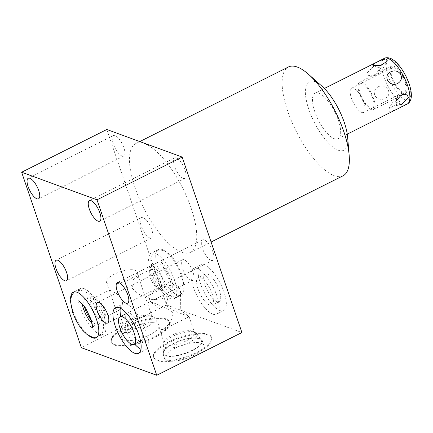 <?xml version="1.0" encoding="UTF-8"?>
<svg xmlns="http://www.w3.org/2000/svg" width="433" height="433" viewBox="0 0 433 433"><rect width="100%" height="100%" fill="white"/><g stroke="black" fill="none" stroke-linecap="round" stroke-linejoin="round"><path stroke-width="0.32" stroke-dasharray="2.17 1.62" d="M123.632 339.975A19.896 6.636 161.2 0 1 121.278 337.572A19.896 6.636 161.2 0 1 135.139 326.455A19.896 6.636 161.2 0 1 156.811 323.321A19.896 6.636 161.2 0 1 158.846 324.782A19.896 6.636 161.2 0 1 146.663 336.273A19.896 6.636 161.2 0 1 123.632 339.975M154.716 318.055A18.154 6.057 -18.8 0 1 143.604 328.539A18.154 6.057 -18.8 0 1 122.593 331.916A18.154 6.057 161.2 0 1 120.444 329.719A18.154 6.057 161.2 0 1 120.964 327.759A18.154 6.057 161.2 0 1 135.513 318.677A18.154 6.057 161.2 0 1 152.86 316.723A18.154 6.057 -18.8 0 1 153.109 316.821A18.154 6.057 -18.8 0 1 154.716 318.055L158.846 324.782M114.669 344.473A30.646 10.219 -18.8 0 0 149.104 339.212A30.646 10.219 -18.8 0 0 169.233 321.773A30.646 10.219 -18.8 0 0 165.774 318.823A30.646 10.219 -18.8 0 0 131.34 324.079A30.646 10.219 -18.8 0 0 111.211 341.523A30.646 10.219 -18.8 0 0 114.669 344.473M114.918 345.198A30.646 10.219 -18.8 0 0 149.353 339.943A30.646 10.219 -18.8 0 0 169.482 322.498A30.646 10.219 -18.8 0 0 166.023 319.554A30.646 10.219 -18.8 0 0 131.589 324.81A30.646 10.219 -18.8 0 0 111.46 342.254A30.646 10.219 -18.8 0 0 114.918 345.198M106.821 129.499L166.553 304.967L241.901 332.533M166.553 304.967L81.382 347.71M157.266 360.694A30.646 10.219 -18.8 0 0 191.7 355.439A30.646 10.219 -18.8 0 0 211.829 337.994A30.646 10.219 -18.8 0 0 208.365 335.045A30.646 10.219 -18.8 0 0 173.936 340.3A30.646 10.219 -18.8 0 0 153.807 357.745A30.646 10.219 -18.8 0 0 157.266 360.694M191.18 208.246A60.88 21.931 63.3 0 1 190.423 252.39A60.88 21.931 63.3 0 1 135.047 187.711A60.88 21.931 63.3 0 1 135.805 143.567A60.88 21.931 63.3 0 1 191.18 208.246M183.24 178.428A11.48 4.135 -116.7 0 0 184.902 178.445A11.48 4.135 -116.7 0 0 184.323 168.226A11.48 4.135 -116.7 0 0 176.263 157.937A11.48 4.135 -116.7 0 0 174.602 157.921A11.48 4.135 -116.7 0 0 175.181 168.145A11.48 4.135 -116.7 0 0 183.24 178.428M122.057 156.048A11.48 4.135 -116.7 0 0 123.719 156.064A11.48 4.135 -116.7 0 0 123.14 145.84A11.48 4.135 -116.7 0 0 115.081 135.551A11.48 4.135 -116.7 0 0 113.419 135.54A11.48 4.135 -116.7 0 0 113.998 145.759A11.48 4.135 -116.7 0 0 122.057 156.048M211.147 260.406A11.48 4.135 -116.7 0 0 212.809 260.417A11.48 4.135 -116.7 0 0 212.23 250.198A11.48 4.135 -116.7 0 0 204.17 239.909A11.48 4.135 -116.7 0 0 202.509 239.893A11.48 4.135 -116.7 0 0 203.088 250.117A11.48 4.135 -116.7 0 0 211.147 260.406M149.964 238.02A11.48 4.135 -116.7 0 0 151.626 238.036A11.48 4.135 -116.7 0 0 151.047 227.812A11.48 4.135 -116.7 0 0 142.987 217.528A11.48 4.135 -116.7 0 0 141.326 217.512A11.48 4.135 -116.7 0 0 141.905 227.731A11.48 4.135 -116.7 0 0 149.964 238.02M191.132 280.281A11.48 4.135 -116.7 0 0 192.793 280.297A11.48 4.135 -116.7 0 0 192.214 270.073A11.48 4.135 -116.7 0 0 184.155 259.789A11.48 4.135 -116.7 0 0 182.493 259.773A11.48 4.135 -116.7 0 0 183.072 269.992A11.48 4.135 -116.7 0 0 191.132 280.281M219.975 310.564A25.536 9.196 -116.7 0 0 223.672 310.596A25.536 9.196 -116.7 0 0 222.383 287.864A25.536 9.196 -116.7 0 0 204.457 264.98A25.536 9.196 -116.7 0 0 200.76 264.947A25.536 9.196 -116.7 0 0 202.049 287.68A25.536 9.196 -116.7 0 0 219.975 310.564M177.627 295.068A25.536 9.196 -116.7 0 0 181.324 295.1A25.536 9.196 -116.7 0 0 180.036 272.373A25.536 9.196 -116.7 0 0 162.115 249.489A25.536 9.196 -116.7 0 0 158.418 249.457A25.536 9.196 -116.7 0 0 159.707 272.184A25.536 9.196 -116.7 0 0 177.627 295.068M343.06 175.787A60.88 21.931 63.3 0 1 334.249 175.706A60.88 21.931 63.3 0 1 287.685 111.102A60.88 21.931 63.3 0 1 288.443 66.958M322.028 86.27A38.407 13.834 -116.7 0 0 314.899 81.664A38.407 13.834 -116.7 0 0 308.864 109.462A38.407 13.834 -116.7 0 0 338.238 150.219A38.407 13.834 -116.7 0 0 347.645 137.315M318.812 93.155A25.536 9.196 63.3 0 1 336.733 116.033A25.536 9.196 63.3 0 1 338.021 138.766A25.536 9.196 63.3 0 1 334.33 138.733A25.536 9.196 63.3 0 1 316.404 115.849A25.536 9.196 63.3 0 1 315.116 93.117A25.536 9.196 63.3 0 1 318.812 93.155M389.175 111.205C392.487 112.017 406.349 105.051 402.122 104.71L395.167 104.894L388.785 108.899L389.175 111.205M388.785 108.899L393.288 101.03L402.122 104.71M374.107 65.886L379.395 64.993L379.947 68.934L374.55 75.299L372.829 75.937L368.602 75.445L367.368 72.744L374.107 65.886M378.431 86.697C386.756 82.892 393.332 94.307 385.175 98.41C376.337 102.843 369.755 91.423 378.431 86.697M402.641 91.937A13.564 4.887 63.3 0 1 393.121 79.78A13.564 4.887 63.3 0 1 392.433 67.705A13.564 4.887 63.3 0 1 394.398 67.727A13.564 4.887 63.3 0 1 403.919 79.883A13.564 4.887 63.3 0 1 404.606 91.958A13.564 4.887 63.3 0 1 402.641 91.937M363.725 112.472A13.564 4.887 -116.7 0 1 361.761 112.456A13.564 4.887 63.3 0 1 352.24 100.299A13.564 4.887 63.3 0 1 351.553 88.224A13.564 4.887 63.3 0 1 353.517 88.245A13.564 4.887 -116.7 0 1 363.038 100.396A13.564 4.887 -116.7 0 1 363.725 112.472L404.606 91.958M89.068 335.862A25.536 9.196 63.3 0 1 70.606 299.068M120.314 308.172A25.536 9.196 63.3 0 1 122.75 304.101A25.536 9.196 63.3 0 1 126.447 304.134A25.536 9.196 63.3 0 1 144.368 327.018A25.536 9.196 63.3 0 1 145.656 349.75A25.536 9.196 63.3 0 1 141.959 349.718A25.536 9.196 63.3 0 1 140.941 349.269M134.582 344.013A25.536 9.196 63.3 0 1 120.726 316.409M127.08 324.322A15.447 5.564 -116.7 0 0 141.131 340.728A15.447 5.564 -116.7 0 0 141.326 329.529A15.447 5.564 -116.7 0 0 127.275 313.119A15.447 5.564 -116.7 0 0 127.08 324.322M205.096 285.168A15.447 5.564 -116.7 0 0 219.147 301.574A15.447 5.564 -116.7 0 0 219.336 290.375A15.447 5.564 -116.7 0 0 205.291 273.965A15.447 5.564 -116.7 0 0 205.096 285.168M197.941 288.757A15.447 5.564 -116.7 0 0 211.991 305.168A15.447 5.564 -116.7 0 0 212.186 293.964A15.447 5.564 -116.7 0 0 198.135 277.558A15.447 5.564 -116.7 0 0 197.941 288.757M212.82 314.152A25.536 9.196 -116.7 0 0 216.516 314.185A25.536 9.196 -116.7 0 0 215.228 291.452A25.536 9.196 -116.7 0 0 197.307 268.568A25.536 9.196 -116.7 0 0 193.611 268.536A25.536 9.196 -116.7 0 0 194.899 291.268A25.536 9.196 -116.7 0 0 212.82 314.152M84.099 288.643A25.536 9.196 63.3 0 1 102.026 311.527A25.536 9.196 63.3 0 1 103.314 334.254A25.536 9.196 63.3 0 1 99.617 334.222A25.536 9.196 63.3 0 1 81.691 311.343A25.536 9.196 63.3 0 1 80.403 288.611A25.536 9.196 63.3 0 1 84.099 288.643M91.341 320.366A14.63 5.266 -116.7 0 0 96.299 324.485A14.63 5.266 -116.7 0 0 98.784 324.268A14.63 5.266 -116.7 0 0 97.447 310.937A14.63 5.266 -116.7 0 0 87.412 298.38A14.63 5.266 -116.7 0 0 85.702 298.207A14.63 5.266 -116.7 0 0 84.386 306.51M109.365 290.213L110.556 290.435L116.32 293.433L122.019 298.7L122.766 305.503L119.335 310.077L117.311 310.272L114.945 307.094L109.365 290.213L94.172 297.834A11.112 4.005 -116.7 0 1 95.785 297.85A11.112 4.005 63.3 0 1 95.942 297.909L93.588 296.93A13.212 4.758 63.3 0 0 93.398 296.854A13.212 4.758 -116.7 0 0 91.85 296.702A13.212 4.758 -116.7 0 0 91.948 308.107A13.212 4.758 -116.7 0 0 101.425 320.436A13.212 4.758 63.3 0 0 103.666 320.241L98.784 324.268M93.588 296.93A13.212 4.758 63.3 0 1 101.663 306.51A13.212 4.758 63.3 0 1 104.521 318.715A13.212 4.758 63.3 0 1 103.666 320.241M95.942 297.909A11.112 4.005 63.3 0 1 102.735 305.974A11.112 4.005 63.3 0 1 105.138 316.236A11.112 4.005 63.3 0 1 104.147 317.703A11.112 4.005 63.3 0 1 102.534 317.687A11.112 4.005 -116.7 0 1 94.735 307.728A11.112 4.005 -116.7 0 1 94.172 297.834M136.763 271.789A16.016 5.342 -18.8 0 1 126.241 280.903A16.016 5.342 -18.8 0 1 108.245 283.653A16.016 5.342 161.2 0 1 106.437 282.11A16.016 5.342 161.2 0 1 116.959 272.996A16.016 5.342 161.2 0 1 134.955 270.246A16.016 5.342 -18.8 0 1 136.763 271.789L139.632 280.211L137.266 277.028L135.237 277.228L131.805 281.807L132.563 288.611L138.262 293.872L144.016 296.865L145.207 297.092L139.632 280.211M145.266 296.767L152.243 317.248A16.016 5.342 -18.8 0 1 141.721 326.368A16.016 5.342 -18.8 0 1 123.724 329.112A16.016 5.342 161.2 0 1 121.917 327.575A16.016 5.342 161.2 0 1 122.285 325.448A16.016 5.342 161.2 0 1 135.128 317.432A16.016 5.342 161.2 0 1 150.435 315.711A16.016 5.342 -18.8 0 1 150.652 315.792L153.109 316.821M152.243 317.248A16.016 5.342 -18.8 0 0 150.652 315.792M149.434 271.063A11.112 4.005 63.3 0 0 151.837 281.331A11.112 4.005 63.3 0 0 158.63 289.39A11.112 4.005 63.3 0 0 158.792 289.455A11.112 4.005 -116.7 0 0 160.399 289.466A11.112 4.005 -116.7 0 0 159.837 279.572A11.112 4.005 -116.7 0 0 152.037 269.618A11.112 4.005 63.3 0 0 150.43 269.602A11.112 4.005 63.3 0 0 149.434 271.063L150.056 268.59A13.212 4.758 63.3 0 1 150.906 267.064A13.212 4.758 63.3 0 1 153.152 266.863A13.212 4.758 -116.7 0 1 162.629 279.198A13.212 4.758 -116.7 0 1 162.721 290.603L168.87 289.092A14.63 5.266 63.3 0 1 167.16 288.925A14.63 5.266 63.3 0 1 157.13 276.362A14.63 5.266 63.3 0 1 155.793 263.031A14.63 5.266 63.3 0 1 158.272 262.815A14.63 5.266 63.3 0 1 168.767 276.465A14.63 5.266 63.3 0 1 168.87 289.092M162.721 290.603A13.212 4.758 -116.7 0 1 161.179 290.446A13.212 4.758 63.3 0 1 160.989 290.375A13.212 4.758 63.3 0 1 152.909 280.79A13.212 4.758 63.3 0 1 150.056 268.59M170.478 298.662A25.536 9.196 -116.7 0 0 174.174 298.694A25.536 9.196 -116.7 0 0 172.886 275.962A25.536 9.196 -116.7 0 0 154.96 253.078A25.536 9.196 -116.7 0 0 151.263 253.045A25.536 9.196 -116.7 0 0 152.551 275.778A25.536 9.196 -116.7 0 0 170.478 298.662M157.017 359.964A30.646 10.219 -18.8 0 0 191.451 354.708A30.646 10.219 -18.8 0 0 211.58 337.264A30.646 10.219 -18.8 0 0 208.116 334.314A30.646 10.219 -18.8 0 0 173.687 339.575A30.646 10.219 -18.8 0 0 153.558 357.014A30.646 10.219 -18.8 0 0 157.017 359.964M173.016 343.645A20.714 6.912 161.2 0 1 202.179 340.462A20.714 6.912 161.2 0 1 192.117 350.633A20.714 6.912 161.2 0 1 162.96 353.815A20.714 6.912 161.2 0 1 173.016 343.645M174.629 348.386A20.714 6.912 161.2 0 1 203.791 345.204A20.714 6.912 161.2 0 1 193.735 355.374A20.714 6.912 161.2 0 1 164.572 358.556A20.714 6.912 161.2 0 1 174.629 348.386M178.293 288.659L175.241 289.049L168.204 296.751L166.05 304.762C170.84 310.997 183.213 313.92 187.678 316.225L189.107 316.637L180.29 309.974L180.485 291.328L178.293 288.659M158.976 308.312L150.159 301.649L151.588 302.061C158.245 304.951 172.182 309.546 173.216 313.524L170.943 321.735L164.026 329.237L160.973 329.632L158.781 326.964L158.976 308.312M179.11 287.279A16.016 5.342 -18.8 0 1 168.589 296.399A16.016 5.342 -18.8 0 1 150.592 299.143A16.016 5.342 161.2 0 1 148.784 297.606A16.016 5.342 161.2 0 1 159.306 288.486A16.016 5.342 161.2 0 1 177.303 285.742A16.016 5.342 -18.8 0 1 179.11 287.279L180.485 291.328M189.102 316.637L194.585 332.744A16.016 5.342 -18.8 0 1 184.068 341.859A16.016 5.342 -18.8 0 1 166.072 344.608A16.016 5.342 161.2 0 1 164.264 343.066A16.016 5.342 161.2 0 1 164.632 340.944A16.016 5.342 161.2 0 1 177.47 332.928A16.016 5.342 161.2 0 1 192.777 331.202A16.016 5.342 -18.8 0 1 192.999 331.288L195.456 332.311A18.154 6.057 -18.8 0 0 195.207 332.214A18.154 6.057 161.2 0 0 177.86 334.168A18.154 6.057 161.2 0 0 163.311 343.255A18.154 6.057 161.2 0 0 162.792 345.215L163.625 353.063A19.896 6.636 -18.8 0 0 165.98 355.466A19.896 6.636 -18.8 0 0 189.01 351.769A19.896 6.636 -18.8 0 0 201.193 340.273A19.896 6.636 -18.8 0 0 199.158 338.812A19.896 6.636 -18.8 0 0 177.487 341.946A19.896 6.636 -18.8 0 0 163.625 353.063M194.585 332.744A16.016 5.342 -18.8 0 0 192.999 331.288M162.792 345.215A18.154 6.057 161.2 0 0 164.935 347.407A18.154 6.057 -18.8 0 0 185.952 344.029A18.154 6.057 -18.8 0 0 197.064 333.545A18.154 6.057 -18.8 0 0 195.456 332.311M371.151 109.576A15.323 5.521 63.3 0 1 360.397 95.85A15.323 5.521 63.3 0 1 359.623 82.21A15.323 5.521 63.3 0 1 361.842 82.227A15.323 5.521 63.3 0 1 372.596 95.958A15.323 5.521 63.3 0 1 373.37 109.598A15.323 5.521 63.3 0 1 371.151 109.576M403.177 93.506A15.323 5.521 63.3 0 1 392.417 79.775A15.323 5.521 63.3 0 1 391.649 66.135A15.323 5.521 63.3 0 1 393.862 66.157A15.323 5.521 63.3 0 1 404.617 79.888A15.323 5.521 63.3 0 1 405.391 93.528A15.323 5.521 63.3 0 1 403.177 93.506M370.616 108.012A13.564 4.887 -116.7 0 0 372.748 98.194A13.564 4.887 -116.7 0 0 362.372 83.796A13.564 4.887 -116.7 0 0 360.24 93.615A13.564 4.887 -116.7 0 0 370.616 108.012M407.247 104.023A25.536 9.196 63.3 0 1 403.551 103.99A25.536 9.196 -116.7 0 1 385.63 81.106A25.536 9.196 -116.7 0 1 384.336 58.374M391.751 59.96A22.267 8.021 -116.7 0 0 388.255 76.078A22.267 8.021 -116.7 0 0 405.283 99.704A22.267 8.021 63.3 0 0 408.784 83.585A22.267 8.021 63.3 0 0 391.751 59.96M120.444 329.719L121.278 337.572M169.482 322.498L169.233 321.773M190.423 252.39L211.088 242.02M135.805 143.567L139.794 141.564M338.021 138.766L347.261 134.133M395.832 101.398L397.689 95.693L402.847 94.421M373.555 65.583L382.491 69.302L386.999 61.432M315.116 93.117L324.349 88.484M351.553 88.224L392.433 67.705M379.947 68.934L378.096 74.638L372.829 75.937M184.902 178.445L99.736 221.193M174.602 157.921L89.431 200.668M123.719 156.064L38.553 198.807M113.419 135.54L28.248 178.282M212.809 260.417L127.638 303.165M202.509 239.893L117.338 282.641M151.626 238.036L66.455 280.779M141.326 217.512L56.155 260.255M192.793 280.297L107.622 323.04M182.493 259.773L97.322 302.515M138.506 353.339L145.656 349.75M115.595 307.69L122.75 304.101M219.147 301.574L211.991 305.168M141.131 340.728L140.525 341.036M205.291 273.965L198.135 277.558M127.275 313.119L126.669 313.427M223.672 310.596L216.516 314.185M200.76 264.947L193.611 268.536M96.158 337.848L103.314 334.254M73.247 292.199L80.403 288.611M91.85 296.702L85.702 298.207M105.138 316.236L104.521 318.715M106.437 282.11L109.305 290.532M114.945 307.094L121.917 327.575M119.335 310.077L104.147 317.703M122.285 325.448L120.964 327.759M145.207 297.092L160.399 289.466M135.237 277.223L150.43 269.602M158.63 289.39L160.989 290.375M181.324 295.1L174.174 298.694M158.418 249.457L151.263 253.045M150.906 267.064L155.793 263.031M211.829 337.994L211.58 337.264M153.807 357.745L153.558 357.014M202.179 340.462L203.791 345.204M162.96 353.815L164.572 358.556M111.46 342.254L111.211 341.523M175.241 289.049L150.17 301.628L148.784 297.606M158.781 326.964L164.264 343.066M189.097 316.658L164.026 329.237M164.632 340.944L163.311 343.255M197.064 333.545L201.193 340.273M173.812 286.164L175.462 285.888C175.452 286.484 170.38 281.84 168.746 278.711L163.674 268.314C162.142 261.943 161.682 259.058 162.299 259.665L161.092 260.823L159.447 261.099C159.452 260.498 164.524 265.148 166.164 268.271L171.23 278.673C172.572 283.258 173.032 286.143 172.605 287.323L173.812 286.164M181.984 275.009L184.095 285.991L183.045 291.804L178.91 296.318C165.953 299.966 158.169 284.681 152.919 271.973L150.808 260.991C150.511 256.628 152.243 253.186 155.999 250.669C168.957 247.016 176.734 262.301 181.984 275.009M92.278 327.635L93.479 326.482L95.13 326.206L92.175 323.873M74.259 291.88L75.667 290.987C88.624 287.333 96.402 302.618 101.652 315.327L103.763 326.309L102.713 332.116L98.578 336.636L97.024 337.226M79.115 301.411L80.76 301.135L81.967 299.982L82.07 303.744M359.623 82.21L391.649 66.135M373.37 109.598L405.391 93.528"/><path stroke-width="0.65" d="M156.735 375.281L81.382 347.71L21.65 172.242L96.997 199.808L156.735 375.281L241.901 332.533L182.169 157.065L106.821 129.499L21.65 172.242M139.794 141.564L288.443 66.958A60.88 21.931 63.3 0 1 297.255 67.039A60.88 21.931 63.3 0 1 308.556 74.341A60.88 21.931 63.3 0 1 343.818 131.643A60.88 21.931 63.3 0 1 349.16 155.247A60.88 21.931 63.3 0 1 343.06 175.787L211.088 242.02M349.16 155.247L347.645 137.315A38.407 13.834 -116.7 0 0 322.028 86.27L308.556 74.341M386.604 59.126L386.999 61.432L380.596 65.443L373.657 65.627C369.457 65.259 383.351 58.293 386.604 59.126M397.348 83.639C406.024 78.909 399.448 67.488 390.604 71.921C382.447 76.019 389.023 87.444 397.348 83.639M401.229 95.038L395.832 101.398L396.384 105.338L401.678 104.445L408.416 97.593L407.177 94.887L402.95 94.394L401.229 95.038M182.169 157.065L96.997 199.808M98.075 221.176A11.48 4.135 -116.7 0 0 99.736 221.193A11.48 4.135 -116.7 0 0 99.157 210.968A11.48 4.135 -116.7 0 0 91.098 200.679A11.48 4.135 -116.7 0 0 89.431 200.668A11.48 4.135 -116.7 0 0 90.015 210.887A11.48 4.135 -116.7 0 0 98.075 221.176M36.886 198.79A11.48 4.135 -116.7 0 0 38.553 198.807A11.48 4.135 -116.7 0 0 37.969 188.588A11.48 4.135 -116.7 0 0 29.909 178.299A11.48 4.135 -116.7 0 0 28.248 178.282A11.48 4.135 -116.7 0 0 28.827 188.501A11.48 4.135 -116.7 0 0 36.886 198.79M125.976 303.149A11.48 4.135 -116.7 0 0 127.638 303.165A11.48 4.135 -116.7 0 0 127.058 292.941A11.48 4.135 -116.7 0 0 118.999 282.657A11.48 4.135 -116.7 0 0 117.338 282.641A11.48 4.135 -116.7 0 0 117.917 292.86A11.48 4.135 -116.7 0 0 125.976 303.149M64.793 280.763A11.48 4.135 -116.7 0 0 66.455 280.779A11.48 4.135 -116.7 0 0 65.876 270.56A11.48 4.135 -116.7 0 0 57.816 260.271A11.48 4.135 -116.7 0 0 56.155 260.255A11.48 4.135 -116.7 0 0 56.734 270.479A11.48 4.135 -116.7 0 0 64.793 280.763M105.961 323.023A11.48 4.135 -116.7 0 0 107.622 323.04A11.48 4.135 -116.7 0 0 107.043 312.821A11.48 4.135 -116.7 0 0 98.984 302.532A11.48 4.135 -116.7 0 0 97.322 302.515A11.48 4.135 -116.7 0 0 97.901 312.734A11.48 4.135 -116.7 0 0 105.961 323.023M119.291 307.728A25.536 9.196 63.3 0 1 137.218 330.606A25.536 9.196 63.3 0 1 138.506 353.339A25.536 9.196 63.3 0 1 134.809 353.306A25.536 9.196 63.3 0 1 116.883 330.422A25.536 9.196 63.3 0 1 115.595 307.69A25.536 9.196 63.3 0 1 119.291 307.728M70.606 299.068A25.536 9.196 63.3 0 1 73.247 292.199A25.536 9.196 63.3 0 1 76.944 292.232A25.536 9.196 63.3 0 1 94.87 315.116A25.536 9.196 63.3 0 1 96.158 337.848A25.536 9.196 63.3 0 1 92.462 337.816A25.536 9.196 63.3 0 1 89.068 335.862M140.941 349.269A25.536 9.196 63.3 0 1 134.582 344.013M120.726 316.409A25.536 9.196 63.3 0 1 120.314 308.172M119.93 327.911A15.447 5.564 -116.7 0 0 133.976 344.322A15.447 5.564 -116.7 0 0 134.17 333.123A15.447 5.564 -116.7 0 0 120.12 316.712A15.447 5.564 -116.7 0 0 119.93 327.911M84.386 306.51A14.63 5.266 -116.7 0 0 91.341 320.366M388.033 58.406A25.536 9.196 63.3 0 1 405.959 81.29A25.536 9.196 63.3 0 1 407.247 104.023C419.128 97.869 402.739 62.693 390.149 58.255C387.703 57.502 385.765 57.54 384.336 58.374A25.536 9.196 -116.7 0 1 388.033 58.406M347.261 134.133L407.247 104.023M324.349 88.484L384.336 58.374M140.525 341.036L133.976 344.322M126.669 313.427L120.12 316.712M92.175 323.873L88.413 319.029L85.821 314.499L83.342 308.632L82.07 303.744M79.115 301.411C79.12 300.816 84.191 305.465 85.831 308.588L90.898 318.991C92.245 323.575 92.7 326.46 92.278 327.635M74.259 291.88L71.532 295.501L70.476 301.308L72.592 312.29L75.672 319.603L79.255 325.778L82.947 330.617L87.201 334.622L92.483 337.253L97.024 337.226"/></g></svg>
